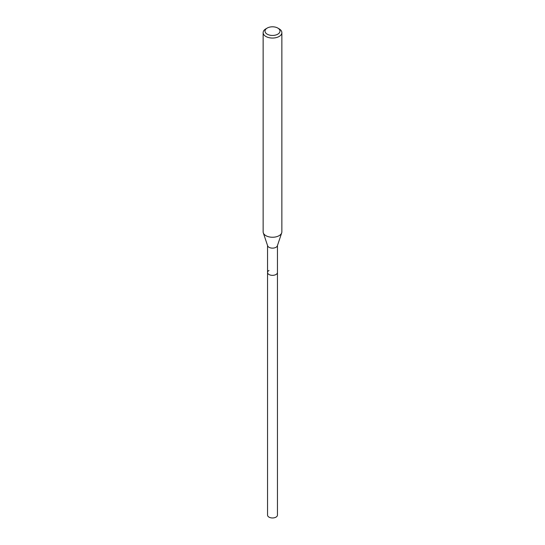 <?xml version="1.0" encoding="UTF-8"?>
<svg xmlns="http://www.w3.org/2000/svg" width="545" height="545" viewBox="0 0 545 545"><rect width="100%" height="100%" fill="white"/><g stroke="black" fill="none" stroke-linecap="round" stroke-linejoin="round"><path stroke-width="0.82" d="M267.547 245.55L267.547 515.107A4.953 2.861 0 0 0 270.606 517.75A4.953 2.861 0 0 0 276.002 517.13A4.953 2.861 0 0 0 277.453 515.107L277.453 272.48A4.953 2.861 180 0 1 276.002 274.503A4.953 2.861 180 0 1 270.606 275.123A4.953 2.861 180 0 1 267.547 272.48A4.953 2.861 180 0 1 268.998 270.456M281.69 232.872L277.364 245.815A4.953 2.861 180 0 1 276.002 247.294A4.953 2.861 180 0 1 271.049 248.009A4.953 2.861 180 0 1 267.636 245.815L263.31 232.872A9.36 5.402 0 0 0 269.755 237.014A9.36 5.402 0 0 0 279.115 235.672A9.36 5.402 0 0 0 281.69 232.872A9.36 5.402 0 0 0 281.86 231.85L281.86 32.652A9.36 5.402 180 0 1 279.115 36.474A9.36 5.402 180 0 1 268.917 37.646A9.36 5.402 180 0 1 263.14 32.652A9.36 5.402 180 0 1 265.885 28.831L267.207 28.068A7.487 4.326 180 0 1 277.793 28.068A7.487 4.326 180 0 1 277.793 34.185A7.487 4.326 180 0 1 267.207 34.185A7.487 4.326 180 0 1 267.207 28.068L265.885 28.831M267.547 272.48A4.953 2.861 0 0 0 270.606 275.123A4.953 2.861 0 0 0 276.002 274.503A4.953 2.861 0 0 0 277.453 272.48L277.453 245.55M263.14 32.652L263.14 231.85A9.36 5.402 0 0 0 263.31 232.872M277.793 28.068L279.115 28.831A9.36 5.402 180 0 1 281.86 32.652"/></g></svg>
